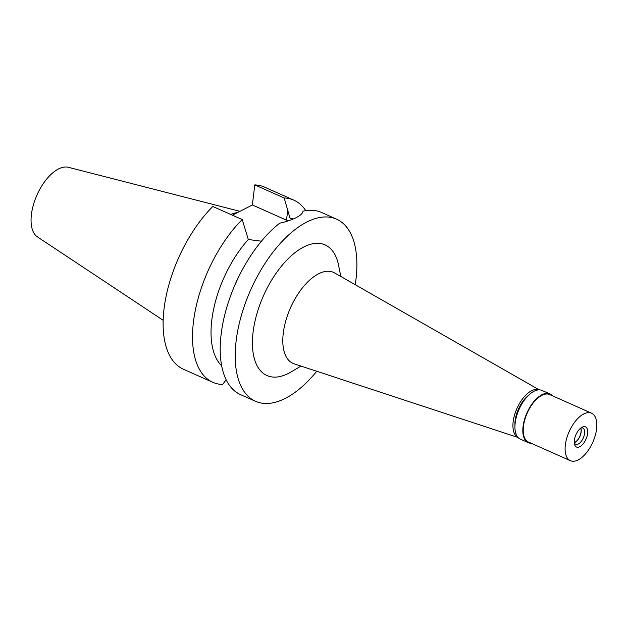 <?xml version="1.0" encoding="UTF-8"?>
<svg xmlns="http://www.w3.org/2000/svg" width="628" height="628" viewBox="0 0 628 628"><rect width="100%" height="100%" fill="white"/><g stroke="black" fill="none" stroke-linecap="round" stroke-linejoin="round"><path stroke-width="0.94" d="M239.982 211.346L68.389 167.307A38.214 19.044 114 0 0 31.4 214.572A38.214 19.044 114 0 0 37.445 236.889L163.162 320.288M237.753 212.492A68.797 34.297 114 0 0 230.782 214.47M293.331 218.96A82.339 41.048 114 0 0 289.995 218.073L284.17 197.977A99.679 49.691 -66 0 1 293.865 200.167L264.459 187.089A99.679 49.691 114 0 0 254.764 184.899L252.37 204.971L232.462 215.216M242.22 219.557L212.814 206.479A99.679 49.691 114 0 0 164.026 309A99.679 49.691 114 0 0 183.454 369.24L212.861 382.319A99.679 49.691 -66 0 1 193.432 322.078A99.679 49.691 -66 0 1 242.22 219.557L248.319 239.511A82.339 41.048 114 0 0 211.785 320.241A82.339 41.048 114 0 0 221.684 365.826M212.861 382.319A99.679 49.691 -66 0 0 222.555 384.509L226.166 379.791M252.37 204.971L286.525 220.161A34.885 15.936 -173.2 0 1 288.134 220.915M284.17 197.977L254.764 184.899M293.865 200.167A99.679 49.691 -66 0 1 305.781 210.663M336.545 219.148L321.552 212.476A99.679 49.691 114 0 0 303.041 211.189C302.68 213.347 300.412 215.483 296.243 217.594C292.051 219.784 286.525 221.66 279.656 223.223A99.679 49.691 114 0 0 239.464 275.284A99.679 49.691 114 0 0 232.203 291.612A99.679 49.691 114 0 0 221.119 334.386A99.679 49.691 114 0 0 240.548 394.635L255.541 401.3A99.679 49.691 -66 0 1 236.112 341.059A99.679 49.691 -66 0 1 276.069 248.288A99.679 49.691 -66 0 1 336.545 219.148A99.679 49.691 -66 0 1 355.974 279.389A99.679 49.691 -66 0 1 355.236 284.719M232.203 291.612L232.768 290.16A82.339 41.048 -66 0 1 238.766 276.673L239.464 275.284M248.319 239.511L261.436 241.191M292.538 219.298L289.995 218.073M316.748 371.258A99.679 49.691 -66 0 1 255.541 401.3M340.816 276.477L338.531 265.11A71.482 35.631 114 0 0 294.815 252.786A71.482 35.631 114 0 0 253.068 332.338A71.482 35.631 114 0 0 291 371.988L300.969 366.069M539.216 389.847L334.567 272.905A49.816 24.83 -66 0 0 303.952 286.038A49.816 24.83 -66 0 0 283.259 333.264A49.816 24.83 114 0 0 294.132 363.824L518.045 437.465M517.951 437.355A25.999 12.96 -66 0 1 513.155 421.773A25.999 12.96 -66 0 1 523.407 397.783A25.999 12.96 -66 0 1 539.075 389.847M528.391 395.452A22.749 11.343 114 0 0 515.109 420.768A22.749 11.343 114 0 0 514.952 425.674M574.235 442.583A8.666 4.317 114 0 0 581.026 431.962A8.666 4.317 114 0 0 580.657 428.147M549.916 393.952L542.019 390.443A26.651 13.282 114 0 0 525.848 398.231A26.651 13.282 114 0 0 515.164 423.036A26.651 13.282 114 0 0 520.361 439.145L528.258 442.661A26.651 13.282 -66 0 1 523.061 426.553A26.651 13.282 -66 0 1 533.745 401.747A26.651 13.282 -66 0 1 549.916 393.952A26.651 13.282 -66 0 1 552.318 395.734M531.186 443.25A26.651 13.282 -66 0 1 528.258 442.661M591.529 413.169L549.649 394.549A25.999 12.96 114 0 0 533.879 402.148A25.999 12.96 114 0 0 523.454 426.349A25.999 12.96 114 0 0 528.517 442.065L570.397 460.693A25.999 12.96 -66 0 1 565.333 444.977A25.999 12.96 -66 0 1 575.758 420.776A25.999 12.96 -66 0 1 591.529 413.169A25.999 12.96 -66 0 1 596.6 428.885A25.999 12.96 -66 0 1 586.175 453.086A25.999 12.96 -66 0 1 570.397 460.693M574.322 440.346A11.053 5.511 114 0 0 574.4 443.902A11.053 5.511 114 0 0 581.159 445.809A11.053 5.511 114 0 0 587.612 433.508A11.053 5.511 114 0 0 581.748 427.385A11.053 5.511 114 0 0 574.322 440.346M574.243 442.701A8.886 4.427 114 0 0 575.64 444.286A8.886 4.427 114 0 0 581.033 441.688A8.886 4.427 114 0 0 584.59 433.422A8.886 4.427 114 0 0 582.863 428.053A8.886 4.427 114 0 0 580.751 428.068M580.806 428.053A8.886 4.427 -66 0 1 581.159 431.891A8.886 4.427 -66 0 1 574.267 442.756M286.525 220.161L287.742 209.956"/></g></svg>
